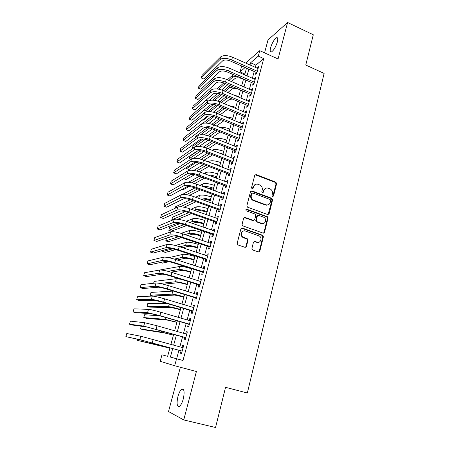 <?xml version="1.0" encoding="UTF-8"?>
<svg xmlns="http://www.w3.org/2000/svg" width="450" height="450" viewBox="0 0 450 450"><rect width="100%" height="100%" fill="white"/><g stroke="black" fill="none" stroke-linecap="round" stroke-linejoin="round"><path stroke-width="0.67" d="M272.576 196.554L273.544 196.02L276.609 183.701L275.873 182.154L256.146 174.572L254.739 175.309L251.528 187.746L252.096 188.859L253.086 188.331L253.502 186.716C254.306 184.523 255.808 183.718 258.013 184.309L260.004 185.079C261.861 186.204 262.609 187.847 262.243 190.007L261.832 191.616L262.395 192.729L263.374 192.201L263.779 190.592C264.566 188.404 266.051 187.605 268.228 188.184L270.18 188.944C272.031 190.046 272.773 191.683 272.419 193.849L272.019 195.452L272.576 196.554M272.767 196.599L276.036 183.926L275.304 182.385L255.077 174.752M252.354 188.91L252.968 186.936L253.502 186.716M262.62 192.774L263.227 190.806L263.779 190.592M183.285 398.942C184.719 391.984 184.236 388.721 181.834 389.149C180.326 390.206 179.027 392.664 177.936 396.523C176.473 403.442 176.951 406.721 179.376 406.367C180.883 405.304 182.188 402.829 183.285 398.942M277.363 41.912C278.128 38.661 277.813 37.277 276.418 37.755C274.112 39.454 272.188 42.761 270.636 47.683C269.854 50.946 270.169 52.346 271.575 51.874C273.864 50.203 275.794 46.879 277.363 41.912M251.916 248.372L252.737 249.981L258.424 251.921L259.847 251.089L263.402 236.801L262.873 235.356L242.342 228.083L240.891 228.898L237.167 243.321L237.994 244.941L244.969 247.326L246.42 246.487L247.989 240.322L247.506 238.894L242.809 237.015C239.85 234.934 242.128 229.674 245.402 231.007L259.532 236.104C262.564 238.067 260.421 243.484 257.113 242.162L254.897 241.391L253.468 242.218L251.916 248.372M178.931 350.274L176.636 358.768L182.987 360.484L176.569 358.757L174.679 365.743L160.194 361.282L161.983 354.803L167.636 356.338L169.971 347.811M245.683 63.056L259.762 50.664L278.061 58.978L287.595 22.5L313.296 34.774L305.764 65.025L324.118 73.434L247.343 393.007L225.551 387.315L215.55 427.5L183.746 419.934L196.397 371.514L174.679 365.743M259.762 50.664L258.289 56.126L250.605 62.775L250.003 64.974M182.987 360.484L263.728 58.579L258.289 56.126M267.733 214.56L269.128 213.778L272.576 199.901L271.912 198.388L251.938 190.896L250.515 191.661L246.898 205.656L247.489 207.152L267.733 214.56M268.02 218.216L264.521 232.296L263.109 233.1L242.584 225.799L242.066 224.347L243.647 218.25L245.087 217.451L253.305 220.393L254.728 219.594L255.746 215.589L255.161 214.104L246.234 210.819C245.565 209.857 245.768 209.329 246.836 209.227L267.429 216.731L268.02 218.216L267.463 218.379L263.964 232.431L264.521 232.296M180.377 367.256L168.519 411.542L183.746 419.934M287.595 22.5L268.009 39.96L264.561 52.847M256.061 72.326L255.549 74.228L256.838 73.181L258.593 66.662L257.181 68.158M253.131 83.211L252.619 85.129L253.896 84.127L255.667 77.546L254.244 79.071M250.178 94.196L249.654 96.131L250.931 95.175L252.714 88.538L251.286 90.079M247.191 105.283L246.667 107.235L247.933 106.329L249.733 99.624L248.462 100.558L248.293 101.188M244.181 116.477L243.653 118.446L244.907 117.585L246.724 110.818L245.464 111.707L245.273 112.404M241.138 127.772L240.604 129.757L241.852 128.947L243.692 122.119L242.438 122.957L242.229 123.728M238.072 139.174L237.532 141.182L238.77 140.422L240.626 133.526L239.377 134.314L239.153 135.157M234.973 150.683L234.428 152.708L235.659 151.999L237.532 145.041L236.295 145.778L236.047 146.694M231.846 162.304L231.294 164.346L232.521 163.693L234.411 156.662L233.179 157.354L232.914 158.344M228.69 174.032L228.133 176.096L229.348 175.494L231.255 168.396L230.034 169.037L229.748 170.1M225.501 185.878L224.944 187.959L226.148 187.408L228.071 180.248L226.862 180.827L226.553 181.974M222.283 197.837L221.715 199.941L222.913 199.44L224.859 192.206L223.656 192.741L223.329 193.961M219.037 209.908L218.464 212.034L219.651 211.59L221.614 204.289L220.421 204.761L220.067 206.066M264.308 232.74L263.908 232.599M215.752 222.097L215.179 224.246L216.354 223.858L218.334 216.484L217.153 216.9L216.782 218.289M212.439 234.411L211.86 236.576L213.024 236.25L215.027 228.803L213.851 229.162L213.458 230.631M209.098 246.836L208.507 249.024L209.661 248.76L211.68 241.239L210.521 241.543L210.105 243.096M205.718 259.391L205.121 261.602L206.269 261.399L208.305 253.8L207.157 254.042L206.713 255.684M202.303 272.07L201.707 274.303L202.838 274.157L204.896 266.484L203.76 266.67L203.293 268.397M198.861 284.878L198.253 287.128L199.373 287.049L201.454 279.298L200.329 279.416L199.839 281.239M195.379 297.81L194.766 300.088L195.874 300.071L197.977 292.241L196.864 292.298L196.346 294.21M191.863 310.877L191.244 313.172L192.341 313.223L194.468 305.314L193.359 305.308L192.819 307.311M188.308 324.073L187.684 326.396L188.769 326.509L190.918 318.521L189.827 318.448L189.259 320.546M184.725 337.399L184.089 339.75L185.164 339.93L187.329 331.864L186.249 331.718L185.659 333.917M263.728 58.579L255.915 65.143L255.324 67.337M254.199 71.505L252.377 78.249M251.257 82.395L249.401 89.269M248.287 93.392L246.403 100.389M245.295 104.484L243.371 111.611M242.269 115.684L240.311 122.94M239.22 126.99L237.223 134.381M236.138 138.398L234.107 145.924M233.027 149.917L230.957 157.584M229.888 161.544L227.779 169.352M226.716 173.289L224.572 181.232M223.515 185.141L221.333 193.23M220.286 197.106L218.064 205.341M217.024 209.188L214.757 217.575M213.727 221.389L211.427 229.928M210.403 233.708L208.058 242.404M207.045 246.15L204.654 255.004M203.653 258.716L201.218 267.727M200.227 271.406L197.747 280.581M196.763 284.22L194.243 293.563M193.269 297.169L190.704 306.675M189.737 310.241L187.127 319.922M186.171 323.449L183.51 333.304M182.571 336.791L179.859 346.826M181.097 350.871L180.461 353.239L181.519 353.492L183.713 345.341L182.644 345.127L182.025 347.423M167.642 356.332L161.983 354.803M244.89 74.025L240.047 71.904L241.47 66.758L242.128 66.178M172.716 348.564L170.393 357.081L176.569 358.757M248.867 69.148L247.022 75.909M245.891 80.066L244.013 86.951M242.888 91.08L240.975 98.094M239.856 102.201L237.909 109.339M236.801 113.422L234.816 120.69M233.713 124.746L231.694 132.154M230.597 136.181L228.538 143.724M227.453 147.729L225.354 155.407M224.274 159.379L222.143 167.203M221.068 171.146L218.897 179.111M217.828 183.026L215.623 191.132M214.56 195.019L212.31 203.276M211.258 207.129L208.969 215.533M207.928 219.358L205.594 227.919M204.564 231.711L202.185 240.424M201.161 244.181L198.748 253.052M197.73 256.776L195.272 265.809M194.265 269.494L191.756 278.691M190.761 282.341L188.213 291.707M187.228 295.324L184.629 304.853M183.651 308.43L181.007 318.133M180.045 321.671L177.351 331.554M176.4 335.053L173.655 345.111M245.138 67.506L240.047 71.904M170.916 344.351L173.672 334.282M174.634 330.778L177.339 320.889M178.307 317.346L180.968 307.631M181.946 304.048L184.556 294.508M185.546 290.886L188.111 281.514M189.112 277.858L191.632 268.65M192.645 264.96L195.12 255.921M196.138 252.191L198.568 243.309M199.597 239.546L201.982 230.828M203.023 227.031L205.369 218.464M206.415 214.633L208.716 206.218M209.773 202.365L212.034 194.096M213.097 190.209L215.319 182.093M216.394 178.172L218.576 170.201M219.656 166.252L221.799 158.422M222.885 154.446L224.989 146.762M226.086 142.751L228.15 135.203M229.252 131.169L231.283 123.761M232.391 119.7L234.388 112.421M235.502 108.337L237.459 101.188M238.584 97.076L240.502 90.062M241.639 85.927L243.523 79.037M244.659 74.874L246.51 68.113M255.915 65.143L250.605 62.775M176.636 358.768L170.393 357.081M257.299 67.731L258.199 68.13M254.379 78.576L255.285 78.969M251.438 89.516L252.343 89.91M248.462 100.558L249.379 100.946M245.464 111.707L246.386 112.089M242.438 122.957L243.36 123.339M239.377 134.314L240.311 134.691M236.295 145.778L237.234 146.149M233.179 157.354L234.124 157.719M230.034 169.037L230.985 169.397M226.862 180.827L227.818 181.187M223.656 192.741L224.618 193.095M220.421 204.761L221.389 205.11M217.153 216.9L218.126 217.249M213.851 229.162L214.836 229.5M210.521 241.543L211.511 241.875M207.157 254.042L208.153 254.374M203.76 266.67L204.761 266.991M200.329 279.416L201.336 279.737M196.864 292.298L197.876 292.613M193.359 305.308L194.383 305.612M189.827 318.448L190.856 318.746M186.249 331.718L187.29 332.016M182.644 345.127L183.69 345.42M265.551 188.297L263.227 190.806M255.229 184.455L252.968 186.936M268.099 214.622L272.014 200.098L271.344 198.585L250.909 191.047M270.731 200.621L270.169 199.513L252.737 193.005L251.741 193.539L251.303 195.255C250.926 197.314 251.601 198.922 253.316 200.087L265.854 204.778C268.043 205.341 269.528 204.519 270.304 202.32L270.731 200.621M251.955 193.168L251.213 193.753L251.741 193.539M267.795 204.913L265.298 204.969L252.782 200.284C251.066 199.125 250.397 197.516 250.768 195.458L251.213 193.753M263.424 233.162L263.964 232.431M253.693 220.461L252.765 220.551L244.136 217.553M267.463 218.379L266.659 216.799L246.083 209.362M261.754 223.419C265.151 224.814 267.176 219.144 263.942 217.328L258.722 215.364L257.304 216.157L256.292 220.157L256.854 221.631L261.754 223.419L261.202 223.571L263.177 223.554M257.782 215.466L256.764 216.321L257.304 216.157M261.202 223.571L256.309 221.782L255.752 220.32L256.764 216.321M258.379 242.308L256.567 242.28L254.053 241.453M243.416 231.019C240.559 232.403 240.182 234.444 242.286 237.144L243.731 237.516M245.273 247.382L245.891 246.6L247.455 240.441L246.971 239.018L243.203 237.645M258.677 251.977L259.296 251.19L262.845 236.931L262.316 235.485L241.431 228.167M243.467 79.245L242.544 78.84C239.214 77.586 236.7 77.484 234.99 78.536L231.469 81.551M227.852 84.651L221.642 89.966M217.699 93.347L209.385 100.468M216.979 88.931L223.819 82.935M227.396 79.796L233.336 74.61M206.156 100.086L213.761 93.589M218.801 89.207L225.298 83.554M228.887 80.438L232.374 77.406C233.364 76.59 234.99 76.224 237.246 76.309M206.111 100.243L208.119 101.076M220.686 56.908L219.904 59.625L201.302 77.957L202.039 75.426L220.686 56.908C223.268 55.069 227.199 55.164 232.476 57.189L258.081 68.558M219.904 59.625C222.486 57.808 226.417 57.909 231.705 59.934L257.349 71.274M256.961 72.726L230.513 61.054C227.008 59.709 224.393 59.636 222.666 60.84L203.884 79.054L201.302 77.957M239.794 85.134L241.661 85.837M237.066 88.588C234.743 88.161 233.083 88.307 232.082 89.027L227.841 92.531M224.139 95.58L217.564 101.014M213.328 104.513L205.774 110.751L204.137 110.081M212.597 100.159L219.994 93.892M223.684 90.771L229.888 85.517M214.605 100.356L221.58 94.506M225.248 91.429L229.449 87.907L233.055 86.873M233.882 95.085L238.742 96.502M232.228 98.989L229.146 99.608L224.123 103.596M220.337 106.605L213.317 112.174M208.614 115.909L203.034 120.341L202.337 120.06M207.939 111.566L216.034 104.974M219.887 101.829L226.395 96.531M210.212 111.634L217.766 105.542M221.524 102.51L226.496 98.499L228.977 97.616M228.994 105.626L235.8 107.263M227.903 109.738L226.187 110.289L220.314 114.756M216.428 117.714L208.879 123.457M202.753 123.328L211.911 116.168M215.977 112.989L222.823 107.634M205.577 123.069L213.823 116.685M217.704 113.687L223.521 109.187L225 108.534M224.432 116.438L232.824 118.119M223.869 120.741L216.405 126M212.411 128.908L204.204 134.871M195.412 137.526L195.75 136.361L207.591 127.502M211.928 124.256L219.178 118.834M200.565 134.724L209.728 127.946M213.789 124.948L221.136 119.627M217.564 67.815L216.782 70.56L198.332 88.138L199.08 85.584L217.564 67.815C220.134 66.054 224.072 66.184 229.382 68.197L255.15 79.464M216.782 70.56C219.347 68.816 223.29 68.951 228.606 70.965L254.413 82.204M254.036 83.604L227.424 72.039C223.898 70.706 221.276 70.611 219.561 71.758L200.931 89.229L198.332 88.138M214.419 78.823L213.626 81.591L195.339 98.409L196.088 95.833L214.419 78.823C216.973 77.141 220.922 77.304 226.26 79.312L252.197 90.467M213.626 81.591C216.18 79.931 220.129 80.106 225.478 82.103L251.449 93.234M251.089 94.59L224.303 83.132C220.759 81.804 218.132 81.686 216.422 82.783L197.949 99.489L195.339 98.409M211.241 89.933L210.442 92.728L192.319 108.771L193.072 106.172L211.241 89.933C213.784 88.335 217.738 88.532 223.11 90.529L249.21 101.576M210.442 92.728C212.979 91.153 216.939 91.356 222.322 93.347L248.456 104.372M248.107 105.671L221.158 94.326C217.592 93.009 214.959 92.869 213.255 93.904L194.946 109.839L192.319 108.771M208.035 101.149L207.225 103.967L189.27 119.222L190.035 116.601L208.035 101.149C210.561 99.636 214.526 99.872 219.932 101.852L246.195 112.793M207.225 103.967C209.751 102.476 213.722 102.724 219.133 104.698L245.441 115.611M245.104 116.859L217.974 105.626C214.391 104.316 211.753 104.153 210.06 105.137L191.914 120.279L189.27 119.222M220.078 127.479C222.891 127.136 226.102 127.659 229.719 129.037L229.826 129.082M220.101 131.985L212.377 137.334M235.912 151.054L208.26 140.181L199.215 146.447M205.442 139.331L192.229 148.641L192.932 146.177L203.001 138.994M207.72 135.63L215.443 130.123M209.751 136.299L217.406 130.905M192.229 148.641L192.521 148.753M204.795 112.466L203.985 115.312L186.193 129.769L186.969 127.119L204.795 112.466C207.309 111.043 211.286 111.313 216.72 113.282L243.157 124.11M203.985 115.312C206.494 113.912 210.471 114.193 215.916 116.156L242.393 126.956M242.072 128.149L214.768 117.034C211.162 115.734 208.513 115.549 206.837 116.471L188.854 130.815L186.193 129.769M215.916 138.729C218.672 138.026 222.266 138.482 226.693 140.096L226.8 140.136M216.399 143.381L208.221 148.753M203.934 151.56L193.703 158.276M200.925 150.851L189.382 158.558L190.097 156.071L197.888 150.795M203.321 147.116L211.612 141.502M205.554 147.757L213.694 142.318M189.382 158.558L191.025 159.182M201.527 123.896L200.706 126.771L183.094 140.4L183.87 137.734L201.527 123.896C204.024 122.558 208.013 122.867 213.48 124.824L240.086 135.534M200.706 126.771C203.203 125.454 207.186 125.775 212.664 127.727L239.316 138.403M239.006 139.551L211.528 128.554C207.9 127.26 205.251 127.046 203.58 127.913L185.771 141.435L183.094 140.4M218.678 152.814L222.981 154.102M211.984 150.216L212.119 150.131C214.588 149.062 218.43 149.434 223.639 151.256L223.746 151.296M212.602 154.873L203.912 160.251M199.361 163.069L188.994 169.481L186.514 168.553L196.059 162.54M198.697 158.715L207.675 152.972M186.913 167.164L186.514 168.553M201.172 159.317L209.886 153.827M198.231 135.433L197.398 138.336L179.966 151.127L180.754 148.438L198.231 135.433C200.711 134.184 204.705 134.533 210.206 136.474L236.987 147.066M197.398 138.336C199.879 137.109 203.873 137.469 209.385 139.404L236.205 149.968M208.26 140.181C204.604 138.898 201.949 138.662 200.289 139.466L182.655 152.156L179.966 151.127M212.856 163.659L219.893 165.392M208.086 161.843L209.008 161.286C211.466 160.301 215.319 160.712 220.556 162.518L220.663 162.557M208.693 166.455L199.417 171.833M194.462 174.713L186.12 179.55L183.696 178.656M193.781 170.438L203.608 164.531M196.554 170.989L205.971 165.426M194.901 147.083L194.062 150.007L176.811 161.955L177.604 159.238L194.901 147.083C197.364 145.924 201.364 146.312 206.899 148.236L233.859 158.709M194.062 150.007C196.526 148.877 200.526 149.276 206.072 151.2L233.072 161.634M232.796 162.669L204.958 151.926C201.285 150.649 198.619 150.384 196.971 151.127L179.516 162.968L176.811 161.955M216.529 177.683L211.157 176.214M207.681 174.915C210.414 174.954 213.407 175.562 216.664 176.743L216.771 176.782M204.064 173.559L205.875 172.541C208.322 171.647 212.175 172.091 217.446 173.886L217.553 173.925M204.66 178.127L194.664 183.521M189.067 186.542L183.218 189.697L182.177 189.321M188.454 182.312L199.401 176.175M191.649 182.773L201.926 177.114M213.396 189.129L205.819 187.537M202.905 186.469C205.684 186.165 209.222 186.756 213.519 188.241L213.626 188.28M199.896 185.366L202.708 183.904C205.138 183.094 209.008 183.578 214.307 185.355L214.414 185.394M200.475 189.883L189.568 195.317M182.256 194.524L195.019 187.898M186.351 194.676L197.736 188.888M210.234 200.683L209.244 200.323C205.706 199.159 203.13 198.804 201.51 199.26L201.352 199.333M198.551 198.326L198.714 198.253C201.127 197.556 205.003 198.084 210.341 199.845L210.448 199.89M195.564 197.252L199.513 195.373C201.932 194.648 205.808 195.171 211.14 196.937L211.247 196.976M196.11 201.718L184.016 207.219M175.123 208.271L175.551 206.775L190.412 199.704M180.433 206.752L193.371 200.739M207.045 212.338L206.049 211.989C202.489 210.831 199.907 210.448 198.298 210.847L197.078 211.348M194.276 210.358L195.48 209.852C197.882 209.244 201.763 209.818 207.135 211.562L207.248 211.601M191.025 209.216L196.29 206.944C198.692 206.314 202.573 206.871 207.939 208.626L208.052 208.665M191.537 213.621L177.784 219.257M188.792 212.659L171.821 219.78L172.569 217.17L185.445 211.618M171.821 219.78L172.614 220.056M203.822 224.106L202.821 223.763C199.243 222.615 196.65 222.204 195.058 222.542L192.6 223.436M189.793 222.469L192.218 221.563C194.602 221.046 198.495 221.659 203.895 223.391L204.007 223.431M186.238 221.243L193.039 218.627C195.424 218.087 199.316 218.683 204.711 220.421L204.823 220.461M186.688 225.585L171.371 231.148L168.806 230.287L183.943 224.646M168.806 230.287L169.56 227.649L179.977 223.644M200.571 235.986L199.564 235.648C195.964 234.506 193.371 234.073 191.784 234.349L187.852 235.586M185.046 234.636L188.927 233.381C191.295 232.959 195.193 233.612 200.632 235.328L200.739 235.367M181.074 233.331L189.754 230.417C192.122 229.972 196.026 230.608 201.448 232.335L201.561 232.369M181.502 237.589L168.351 241.729L165.769 240.874L178.633 236.711M165.769 240.874L166.534 238.219L173.402 235.912M197.291 247.978L196.279 247.641C192.651 246.516 190.052 246.054 188.477 246.263L182.762 247.776M179.961 246.853L185.602 245.312C187.954 244.986 191.863 245.678 197.331 247.382L197.443 247.416M175.354 245.486L186.441 242.319C188.792 241.971 192.701 242.651 198.157 244.356L198.27 244.395M175.798 249.621L165.302 252.399L162.703 251.556L172.597 248.856M163.058 250.335L162.703 251.556M193.978 260.089L192.954 259.757C189.315 258.637 186.705 258.148 185.141 258.294L177.199 259.976M174.375 259.082L182.25 257.355C184.584 257.13 188.499 257.861 194.001 259.549L194.113 259.582M168.778 257.67L183.094 254.334C185.428 254.081 189.343 254.801 194.839 256.494L194.951 256.534M169.099 261.697L162.225 263.16L160.228 262.524M190.631 272.306L189.607 271.98C185.94 270.872 183.33 270.36 181.772 270.439L170.944 272.143M167.934 271.311L178.864 269.511C181.181 269.387 185.107 270.163 190.637 271.834L190.755 271.868M159.998 269.983L179.713 266.462C182.036 266.31 185.957 267.075 191.481 268.751L191.599 268.785M187.256 284.648L186.221 284.327C182.531 283.23 179.916 282.684 178.374 282.696L163.344 284.209M159.913 283.444L175.444 281.784C177.744 281.762 181.676 282.583 187.245 284.237L187.357 284.271M153.613 283.258L154.148 281.396L176.304 278.707L180.866 279.248M183.847 297.107L174.943 295.071L152.848 295.988L150.188 295.194L171.996 294.176C174.274 294.261 178.217 295.121 183.814 296.758L183.932 296.792M150.188 295.194L150.981 292.421L173.295 291.071M180.405 309.69L171.478 307.569L149.664 307.119L146.993 306.338L168.508 306.692C170.769 306.877 174.718 307.783 180.354 309.403L180.472 309.442M146.993 306.338L147.791 303.542L167.259 303.553M191.537 158.839L190.693 161.797L173.627 172.873L174.426 170.134L191.537 158.839C193.984 157.781 197.994 158.203 203.563 160.116L230.698 170.466M190.693 161.797C193.134 160.763 197.151 161.196 202.725 163.108L229.905 173.419M229.641 174.398L201.623 163.778C197.927 162.512 195.261 162.219 193.618 162.906L176.349 173.874L173.627 172.873M266.445 205.183L265.472 204.907M188.139 170.713L187.29 173.7L170.415 183.893L171.219 181.125L188.139 170.713C190.575 169.751 194.591 170.218 200.194 172.114L227.509 182.329M187.29 173.7C189.714 172.761 193.736 173.239 199.35 175.129L226.71 185.316M226.463 186.232L198.253 175.748C194.535 174.493 191.863 174.172 190.232 174.791L173.154 184.882L170.415 183.893M184.714 182.706L183.853 185.721L167.175 195.007L167.985 192.218L184.714 182.706C187.127 181.834 191.154 182.346 196.791 184.224L224.291 194.316M183.853 185.721C186.261 184.877 190.288 185.394 195.936 187.273L223.481 197.331M268.903 214.234L268.498 214.138M223.251 198.186L194.856 187.836C191.115 186.593 188.438 186.244 186.817 186.795L169.931 195.986L167.175 195.007M181.254 194.811L180.382 197.854L163.901 206.224L164.722 203.411L181.254 194.811C183.651 194.04 187.684 194.591 193.359 196.459L221.04 206.415M180.382 197.854C182.773 197.111 186.812 197.674 192.493 199.536L220.224 209.458M253.541 220.539L253.254 220.41M220.005 210.257L191.424 200.042C187.656 198.804 184.972 198.433 183.369 198.917L166.68 207.191L163.901 206.224M177.756 207.034L176.878 210.111L160.605 217.541L161.432 214.701L177.756 207.034C180.135 206.37 184.179 206.961 189.889 208.811L217.755 218.632M176.878 210.111C179.252 209.469 183.296 210.071 189.011 211.922L216.934 221.704M216.731 222.441L187.954 212.366C184.168 211.146 181.479 210.741 179.882 211.162L163.395 218.498L160.605 217.541M246.218 246.926L245.824 246.791M245.925 247.208L245.632 247.101M174.223 219.381L173.34 222.486L157.275 228.96L158.107 226.097L174.223 219.381C176.586 218.818 180.636 219.454 186.384 221.293L214.442 230.968M173.34 222.486C175.691 221.951 179.747 222.598 185.501 224.432L213.609 234.073M213.429 234.748L184.455 224.82C180.641 223.605 177.947 223.172 176.366 223.521L160.082 229.905L157.275 228.96M170.662 231.851L169.763 234.99L153.911 240.486L154.755 237.594L170.662 231.851C173.002 231.396 177.064 232.076 182.841 233.893L211.095 243.428M169.763 234.99C172.102 234.557 176.164 235.249 181.952 237.066L210.251 246.561M210.088 247.174L180.917 237.392C177.081 236.188 174.381 235.727 172.811 236.008L156.741 241.419L153.911 240.486M167.057 244.446L166.151 247.612L150.519 252.118L151.374 249.199L167.057 244.446C169.38 244.097 173.453 244.822 179.269 246.623L207.714 256.011M166.151 247.612C168.469 247.292 172.541 248.029 178.369 249.823L206.865 259.178M206.719 259.723L177.345 250.093C173.486 248.901 170.781 248.411 169.222 248.614L153.366 253.035L150.519 252.118M163.423 257.164L162.506 260.364L147.099 263.858L147.954 260.91L163.423 257.164C165.724 256.922 169.802 257.698 175.652 259.481L204.3 268.718M162.506 260.364C164.801 260.151 168.885 260.938 174.746 262.716L203.439 271.918M203.31 272.396L173.739 262.918C169.852 261.737 167.141 261.219 165.6 261.349L149.963 264.757L147.099 263.858M159.75 270.011L158.828 273.24L143.646 275.704L144.512 272.734L159.75 270.011C162.028 269.882 166.118 270.703 172.007 272.469L200.852 281.554M158.828 273.24C161.1 273.144 165.189 273.977 171.09 275.738L199.98 284.782M199.873 285.193L170.094 275.878C166.185 274.708 163.463 274.157 161.938 274.213L146.526 276.593L143.646 275.704M156.037 282.988L155.104 286.251L140.158 287.662L141.03 284.659L156.037 282.988C158.299 282.977 162.394 283.843 168.322 285.593L197.364 294.519M155.104 286.251C157.359 286.267 161.454 287.151 167.394 288.894L196.487 297.782M196.397 298.119L166.41 288.968C162.478 287.809 159.756 287.224 158.237 287.207L143.061 288.534L140.158 287.662M152.291 296.1L151.346 299.396L136.637 299.728L137.52 296.702L152.291 296.1C154.524 296.201 158.631 297.118 164.599 298.851L193.849 307.614M151.346 299.396C153.579 299.531 157.68 300.459 163.659 302.186L192.96 310.911M192.887 311.181L162.692 302.192L154.502 300.336L139.556 300.589L136.637 299.728M176.929 322.391L167.979 320.186L146.458 318.347L143.769 317.576L164.987 319.326L176.979 322.211M143.769 317.576L144.574 314.758L159.598 315.743M173.419 335.216L164.447 332.927L143.224 329.67L140.513 328.916L161.438 332.083L173.447 335.104M141.283 326.233L140.513 328.916M169.875 348.171L137.233 340.352L157.849 344.964L169.886 348.131M137.531 339.322L137.233 340.352M148.5 309.341L147.549 312.671L133.088 311.912L133.976 308.858L148.5 309.341C150.716 309.566 154.828 310.534 160.836 312.244L190.294 320.844M147.549 312.671L159.891 315.613L189.399 324.174M189.343 324.371L158.934 315.551L150.727 313.594L136.024 312.761L133.088 311.912M144.675 322.723L143.713 326.087L129.499 324.208L130.399 321.126L144.675 322.723L157.033 325.772L186.699 334.209M143.713 326.087L185.799 337.573M185.766 337.697L146.914 326.993L132.457 325.041L129.499 324.208M140.811 336.24L139.838 339.643L125.882 336.623L126.788 333.512L140.811 336.24L183.071 347.715M139.838 339.643L182.16 351.113M182.149 351.157L143.066 340.526L125.882 336.623M272.976 196.222L273.544 196.02M252.551 188.55L253.086 188.331M262.822 192.409L263.374 192.201M255.611 174.814L256.146 174.572M275.248 182.357L275.816 182.132M276.036 183.926L276.609 183.701M251.404 191.115L251.938 190.896M271.215 198.523L271.778 198.326M272.014 200.098L272.576 199.901M268.566 213.947L269.128 213.778M250.768 195.458L251.303 195.255M253.361 200.559L253.901 200.362M265.298 204.969L265.854 204.778M244.564 217.614L245.087 217.451M252.765 220.551L253.305 220.393M246.313 209.413L246.836 209.227M266.659 216.799L267.216 216.63M255.752 220.32L256.292 220.157M256.562 221.912L257.108 221.754M254.357 241.509L254.897 241.391M256.567 242.28L257.113 242.162M246.634 238.838L247.168 238.708M247.455 240.441L247.989 240.322M245.891 246.6L246.42 246.487M241.824 228.229L242.342 228.083M262.035 235.339L262.586 235.204M262.845 236.931L263.402 236.801M259.296 251.19L259.847 251.089M233.1 74.796L232.374 77.406M232.476 57.189L231.705 59.934M230.091 85.607L229.449 87.907M238.641 96.457L238.483 97.037M226.98 96.778L226.496 98.499M235.693 107.218L235.401 108.293M223.836 108.051L223.521 109.187M232.723 118.08L232.29 119.655M220.663 119.436L220.517 119.97M229.382 68.197L228.606 70.965M226.26 79.312L225.478 82.103M223.11 90.529L222.322 93.347M219.932 101.852L219.133 104.698M229.719 129.037L229.151 131.13M216.72 113.282L215.916 116.156M226.693 140.096L225.979 142.712M213.48 124.824L212.664 127.727M223.639 151.256L222.874 154.063M210.206 136.474L209.385 139.404M220.556 162.518L219.786 165.347M209.008 161.286L208.783 162.107M206.899 148.236L206.072 151.2M217.446 173.886L216.664 176.743M205.875 172.541L205.447 174.077M214.307 185.355L213.519 188.241M202.708 183.904L202.078 186.165M211.14 196.937L210.341 199.845M199.513 195.373L198.714 198.253M207.939 208.626L207.135 211.562M196.29 206.944L195.48 209.852M204.711 220.421L203.895 223.391M193.039 218.627L192.218 221.563M201.448 232.335L200.632 235.328M189.754 230.417L188.927 233.381M198.157 244.356L197.331 247.382M186.441 242.319L185.602 245.312M194.839 256.494L194.001 259.549M183.094 254.334L182.25 257.355M191.481 268.751L190.637 271.834M179.713 266.462L178.864 269.511M187.999 281.481L187.245 284.237M176.304 278.707L175.444 281.784M184.444 294.474L183.814 296.758M172.862 291.071L171.996 294.176M180.849 307.598L180.354 309.403M169.222 304.132L168.508 306.692M203.563 160.116L202.725 163.108M200.194 172.114L199.35 175.129M196.791 184.224L195.936 187.273M193.359 196.459L192.493 199.536M189.889 208.811L189.011 211.922M246.296 246.797L246.375 246.499M186.384 221.293L185.501 224.432M182.841 233.893L181.952 237.066M179.269 246.623L178.369 249.823M175.652 259.481L174.746 262.716M172.007 272.469L171.09 275.738M168.322 285.593L167.394 288.894M164.599 298.851L163.659 302.186M177.221 320.856L176.861 322.178M165.51 317.458L164.987 319.326M173.554 334.249L173.329 335.07M161.758 330.919L161.438 332.083M169.852 347.782L169.768 348.098M157.972 344.52L157.849 344.964M160.836 312.244L159.891 315.613M157.033 325.772L156.077 329.181M153.191 339.446L152.224 342.889M181.834 389.149L183.493 389.571M276.418 37.755L277.689 38.351M275.304 182.385L275.873 182.154M271.344 198.585L271.912 198.388M252.782 200.284L253.316 200.087M256.309 221.782L256.854 221.631M266.867 216.894L267.429 216.731M242.286 237.144L242.809 237.015M246.971 239.018L247.506 238.894M262.316 235.485L262.873 235.356"/></g></svg>
